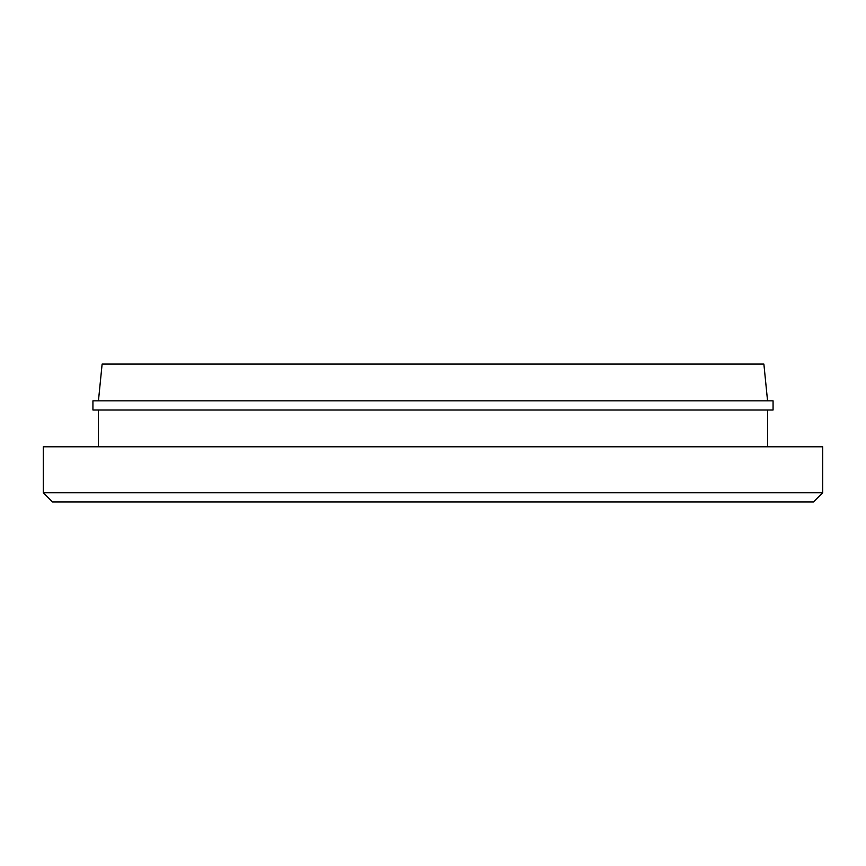 <?xml version="1.0" encoding="UTF-8"?>
<svg xmlns="http://www.w3.org/2000/svg" width="866" height="866" viewBox="0 0 866 866"><rect width="100%" height="100%" fill="white"/><g stroke="black" fill="none" stroke-linecap="round" stroke-linejoin="round"><path stroke-width="1.3" d="M767.557 400.828L763.877 364.066L102.123 364.066L98.443 400.828M813.51 501.934L52.49 501.934L43.3 492.743L822.7 492.743L813.51 501.934M822.7 492.743L822.7 446.791L43.3 446.791L43.3 492.743M767.557 446.791L767.557 410.019M98.443 446.791L98.443 410.019M773.067 410.019L92.933 410.019L92.933 400.828L773.067 400.828L773.067 410.019"/></g></svg>
